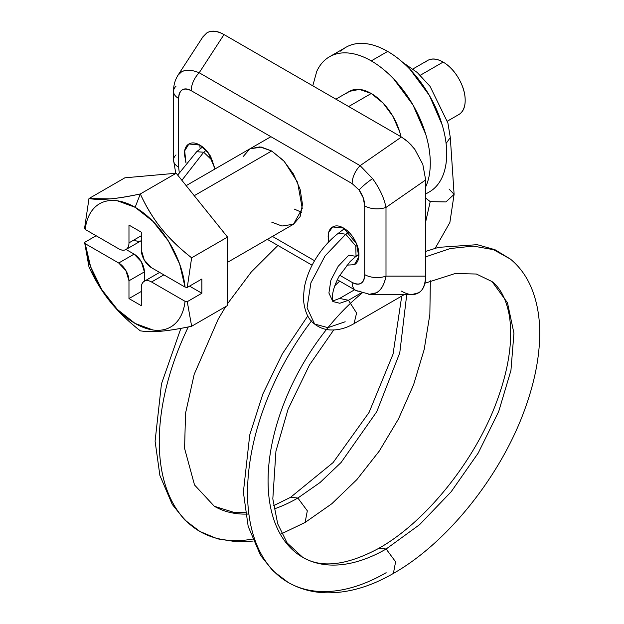 <?xml version="1.0" encoding="UTF-8"?>
<svg xmlns="http://www.w3.org/2000/svg" width="624" height="624" viewBox="0 0 624 624"><rect width="100%" height="100%" fill="white"/><g stroke="black" fill="none" stroke-linecap="round" stroke-linejoin="round"><path stroke-width="0.94" d="M386.139 549.003L378.877 548.278L386.139 549.003A166.959 96.392 -60 0 1 302.656 557.271A166.959 96.392 120 0 0 386.139 549.003L419.585 524.667L451.121 491.806L478.218 453.047L498.709 411.481L510.939 370.438L513.942 333.208L507.476 302.773L492.047 281.572L507.476 302.773L513.942 333.208L510.939 370.438L498.709 411.481L478.218 453.047L451.121 491.806L419.585 524.667L386.139 549.003L395.608 561.795L393.393 573.425C448.141 542.42 502.063 474.201 525.509 407.355C533.465 385.094 538.091 363.854 539.393 343.645C540.813 321.578 537.802 302.18 530.353 285.449C525.502 274.841 518.856 266.05 510.409 259.085L493.498 249.662L473.257 246.098L450.38 248.516L425.662 256.854L450.38 248.516L473.257 246.098L493.498 249.662L510.409 259.085L494.98 249.709L477.243 244.678L438.407 247.369L425.662 251.417M386.139 572.707A195.998 113.162 -60 0 1 288.14 582.418A195.998 113.162 -60 0 1 311.431 321.017M361.998 293.171A166.959 96.392 120 0 0 273 439.046A166.959 96.392 120 0 0 302.656 557.271L287.149 542.958L277.703 523.856L272.821 498.857L275.941 451.152L288.101 409.133L309.488 364.946L333.684 330.002M188.292 326.945A195.998 113.162 120 0 0 199.852 531.445A195.998 113.162 -60 0 1 188.292 326.945M281.681 533.707L305.113 522.452L307.32 510.814L297.851 498.03A166.959 96.392 -60 0 1 274.076 508.958A166.959 96.392 120 0 0 297.851 498.03L320.057 482.524L341.117 462.462L376.802 411.629L399.781 352.81L406.754 294.466L399.781 352.81L376.802 411.629L341.117 462.462L320.057 482.524L297.851 498.03L290.589 497.305L297.851 498.03M248.875 514.02A166.959 96.392 -60 0 1 214.367 506.298A166.959 96.392 120 0 0 245.497 514.114M361.21 292.906L348.465 300.269L356.585 313.037L354.05 323.606L356.585 313.037L348.465 300.269L339.784 303.264L332.998 301.571L339.784 303.264L348.465 300.269L339.596 298.436L348.465 300.269L361.21 292.906M358.925 254.101L356.023 256.3L355.805 246.02L345.751 234.242L325.049 255.918L310.916 282.82L307.063 307.765L314.59 324.028L307.063 307.765L310.916 282.82L325.049 255.918L345.751 234.242L355.805 246.02L356.023 256.3L348.777 255.2L338.177 266.308L330.899 280.16L328.91 293.03L332.795 301.408M348.676 232.027L345.751 234.242L348.676 232.027M446.098 143.45L450.302 137.537L446.098 143.45M430.209 201.622L445.926 201.934L454.1 194.337L445.926 201.934L430.209 201.622L425.662 221.894L430.209 201.622L425.662 198.05L430.209 201.622M449.03 189.01L454.1 194.337L450.302 137.537L447.899 122.983L430.045 86.362L417.222 72.478L402.8 62.408M177.676 175.071L196.677 151.702L203.705 152.233L206.131 150.283L203.705 152.233L196.677 151.702L202.582 146.96M181.88 180.305L203.705 152.233L181.88 180.305M212.924 161.109L203.705 152.233L212.924 161.109M254.498 538.73A195.998 113.162 -60 0 1 199.852 531.445L217.565 538.855L236.987 541.827L253.157 541.063M311.563 320.837A195.998 113.162 120 0 0 288.14 582.418L272.836 570.757L260.543 555.383L248.18 526.43L243.376 492.172L249.74 434.92L262.868 393.962L282.305 353.925L307.796 315.916M345.181 321.773L327.928 327.662L314.59 324.028C308.014 319.418 304.27 310.752 303.35 298.046L304.34 287.383C306.634 276.198 311.017 265.746 317.491 256.043C323.513 246.932 330.517 239.304 338.504 233.142L345.751 234.242L338.504 233.142L344.471 228.618M202.09 38.095L206.778 32.955C211.419 30.077 217.168 30.615 224.008 34.57L401.458 137.015L224.008 34.57L199.204 72.751L360.118 165.656L401.458 137.015L406.528 140.54L411.317 145.08L414.82 149.339L422.799 164.307L425.662 179.946L425.662 276.143L385.999 276.143L385.999 207.425C384.095 197.941 379.618 188.339 372.567 178.612A17.425 2.792 143.4 0 0 359.081 190C362.716 195.078 364.595 200.382 364.712 205.912A17.425 10.062 -0 0 0 385.999 207.425L425.662 179.946L425.662 276.143C425.662 284.326 423.337 289.864 418.696 292.734C414.047 295.612 408.307 295.074 401.458 291.119M360.118 291.119A17.425 10.062 -60 0 1 355.696 290.371A17.425 10.062 -60 0 1 352.131 282.415L339.713 275.246L352.131 282.415C355.688 284.474 358.675 284.755 361.093 283.257C363.503 281.759 364.712 278.881 364.712 274.63L364.712 205.912L363.223 197.785L359.081 190L352.131 183.589L191.217 90.691C187.652 88.631 184.665 88.351 182.255 89.848C179.837 91.346 178.628 94.224 178.628 98.475L178.628 167.193L179.236 172.31L178.628 167.193A17.425 10.062 180 0 1 173.527 160.134A17.425 10.062 180 0 1 176.007 154.908M243.22 156.515L249.896 148.832L261.401 147.1L271.674 150.992L283.46 160.501L293.452 173.979L300.128 189.368L302.468 204.337L300.128 216.59L293.452 224.273L281.939 226.013L271.674 222.113M185.944 162.568L184.673 150.836L188.916 143.988L199.805 145.064L200.14 148.918M328.684 241.964L328.723 232.401L332.647 226.964L343.535 228.041C347.786 230.498 351.413 234.328 354.424 239.538C357.427 244.748 358.933 249.803 358.933 254.717L358.472 254.444L358.933 254.717L355.524 256.682L358.933 254.717C358.933 259.623 357.427 262.946 354.424 264.685L346.858 265.138L354.424 264.685L358.823 256.799L356.499 243.719L343.535 228.041L343.574 229.304M272.431 236.41L314.574 260.738L272.431 236.41M249.896 148.832L259.888 146.89L271.674 150.992L284.318 161.429L297.601 182.341L302.242 208.502L293.452 224.273L227.526 262.33M199.805 145.064C204.064 147.521 207.691 151.351 210.694 156.562L215.046 168.948L208.299 152.911L199.805 145.064C195.554 142.607 191.927 142.249 188.916 143.988C185.913 145.72 184.408 149.042 184.408 153.956L185.913 162.607M328.661 241.995L328.138 236.933C328.138 232.027 329.636 228.704 332.647 226.964C335.65 225.225 339.284 225.584 343.535 228.041L343.567 229.304M401.458 137.015L360.118 165.656L372.567 178.612C379.618 188.339 384.095 197.941 385.999 207.425L425.662 179.946L422.799 164.307L414.82 149.339L408.486 142.249L401.458 137.015M370.071 294.466L412.269 294.466L418.696 292.734C422.846 290.527 425.17 284.996 425.662 276.143L385.999 276.143C384.111 284.996 380.96 290.527 376.561 292.734L368.839 294.411M224.008 34.57C216.98 30.771 211.24 30.233 206.778 32.955L202.933 36.8L177.965 75.247L181.498 71.877C185.78 69.428 191.685 69.716 199.204 72.751L224.008 34.57M177.473 76.073L177.965 75.247M294.255 209.079L301.587 212.285M173.527 160.126A17.425 10.062 0 0 0 178.628 167.193L178.628 98.475A17.425 10.062 180 0 1 173.527 91.408A17.425 10.062 0 0 0 178.628 98.475C179.306 89.638 183.503 87.04 191.217 90.691A17.425 10.062 -60 0 1 199.204 72.751C189.228 68.734 182.161 69.545 178.004 75.192L177.505 76.027M173.527 91.408A17.425 10.062 180 0 1 176.007 86.19M199.204 72.751A17.425 10.062 120 0 0 191.217 90.691L352.131 183.589A17.425 10.062 -60 0 1 360.118 165.656L199.204 72.751M359.081 190A17.425 2.792 -36.6 0 1 372.567 178.612L360.118 165.656A17.425 10.062 120 0 0 352.131 183.589L359.081 190M385.999 207.425A17.425 10.062 180 0 1 364.712 205.912L364.712 274.63A17.425 10.062 0 0 0 385.999 276.143L385.999 207.425M368.878 294.411L370.141 294.466C378.479 293.951 383.76 287.836 385.999 276.143A17.425 10.062 180 0 1 364.712 274.63C364.042 283.468 359.845 286.065 352.131 282.415A17.425 10.062 120 0 0 355.696 290.371M434.647 187.98A83.483 48.196 -120 0 0 440.567 119.847A83.483 48.196 -120 0 0 387.676 51.418L371.249 60.895A83.483 48.196 60 0 1 429.881 170.851M460.676 113.147A31.216 18.018 -120 0 0 462.891 87.672A31.216 18.018 -120 0 0 443.118 62.08L420.248 75.286L443.118 62.08C449.21 65.606 454.412 71.097 458.726 78.562C463.031 86.026 465.184 93.272 465.184 100.316C465.184 107.351 463.031 112.117 458.726 114.605L447.4 121.142M400.936 136.711A43.555 25.147 -120 0 0 371.249 93.499L348.668 106.54L371.249 93.499L383.035 103.007L393.026 116.485L399.703 131.882L400.943 136.718M271.674 150.992L194.251 195.686L271.674 150.992M140.306 193.955C128.411 196.552 118.342 198.198 110.105 198.884C101.907 199.664 94.864 199.547 88.982 198.541L84.607 228.173L85.207 229.445A71.144 41.075 60 0 1 135.135 207.301L140.306 193.955L135.135 207.301A71.144 41.075 60 0 1 185.055 287.095L187.27 287.438L191.638 257.806C179.681 248.524 169.611 238.781 161.437 228.587C153.176 218.369 146.133 206.825 140.306 193.955L176.194 173.23L124.862 177.817L88.982 198.541L110.105 198.884C118.037 198.175 128.107 196.529 140.306 193.955C146.437 207.152 153.481 218.696 161.437 228.587C169.369 238.446 179.439 248.188 191.638 257.806L227.526 237.089L176.194 173.23L140.306 193.955M144.3 281.26A14.516 8.385 60 0 0 141.289 287.906L141.289 305.69L128.973 298.576L141.289 291.463L128.973 298.576L128.973 280.792L144.37 271.9L141.367 261.784L134.105 254.124L126.04 249.467L134.105 254.124L118.708 263.016L85.207 243.672L90.62 266.752L101.813 289.661L117.32 309.418L135.135 323.466L152.95 329.987C158.683 330.79 163.855 330.174 168.457 328.138C173.051 326.095 176.779 322.764 179.642 318.146C182.497 313.529 184.306 307.921 185.055 301.322L151.554 281.978C148.723 280.34 146.305 280.106 144.3 281.26C142.295 282.415 141.289 284.63 141.289 287.906L141.289 305.69L128.973 298.576L128.973 280.792L125.962 270.676L118.708 263.016A14.516 8.385 60 0 1 128.973 280.792L144.37 271.9A14.516 8.385 -120 0 0 134.105 254.124L118.708 263.016L85.207 243.672L84.607 242.393L96.119 235.747L84.607 242.393L88.982 266.978L85.207 243.672A71.144 41.075 60 0 0 135.135 323.466A71.144 41.075 60 0 0 185.055 301.322L151.554 281.978L163.878 274.864L151.554 281.978A14.516 8.385 60 0 0 144.3 281.26L159.697 272.368M425.662 186.911L425.786 186.631C428.782 180.008 430.279 172.177 430.279 163.145C430.279 154.105 428.782 144.542 425.786 134.464L412.994 104.965L393.845 79.131C386.607 71.495 379.08 65.419 371.249 60.895C363.425 56.378 355.898 53.758 348.66 53.048C341.429 52.33 335.049 53.57 329.511 56.761C323.973 59.959 319.714 64.865 316.719 71.487L312.788 85.823M335.907 99.169L349.471 91.338L359.463 89.404L371.249 93.499A43.555 25.147 -120 0 0 346.749 93.374M412.955 68.944L427.51 60.536C431.816 58.048 437.018 58.562 443.118 62.08A31.216 18.018 -120 0 0 425.552 61.994M329.511 56.761L345.938 47.284C351.476 44.086 357.856 42.845 365.087 43.563C372.317 44.281 379.852 46.894 387.676 51.418C395.507 55.934 403.034 62.01 410.264 69.646L429.421 95.48L442.213 124.979C445.208 135.057 446.706 144.62 446.706 153.66C446.706 162.7 445.208 170.524 442.213 177.146C439.218 183.768 434.951 188.674 429.421 191.872L425.662 194.041M324.285 60.653A83.483 48.196 60 0 1 371.249 60.895L387.676 51.418A83.483 48.196 -120 0 0 340.712 51.176M140.494 330.86L140.306 330.837C146.188 331.773 153.192 331.89 161.343 331.196C169.564 330.408 179.665 328.762 191.638 326.251L187.27 301.665L201.864 293.241L189.54 286.127L201.864 293.241L201.864 279.014L187.27 287.438L185.055 287.095L151.554 267.751A14.516 8.385 60 0 1 141.289 249.974L141.289 232.19L128.973 225.077L128.973 242.861L141.289 235.747L128.973 242.861A14.516 8.385 60 0 1 125.962 249.506A14.516 8.385 60 0 1 118.708 248.789L85.207 229.445L118.708 248.789C121.54 250.427 123.958 250.661 125.962 249.506C127.967 248.352 128.973 246.137 128.973 242.861L128.973 225.077L141.289 232.19L141.289 249.974L144.3 260.091L151.554 267.751L185.055 287.095L179.642 264.014L168.457 241.106L152.95 221.348L135.135 207.301L117.32 200.78C111.579 199.969 106.408 200.593 101.813 202.628C97.211 204.672 93.483 208.003 90.62 212.62C87.766 217.238 85.956 222.846 85.207 229.445L84.607 228.173L88.982 198.541L124.862 177.817L176.194 173.23L227.526 237.089L227.526 305.534L191.638 326.251L227.526 305.534L227.526 237.089L191.638 257.806L187.27 287.438L201.864 279.014L201.864 293.241L187.27 301.665L191.638 326.251C179.392 328.84 169.291 330.486 161.343 331.196L143.231 331.219M140.306 330.837C128.06 321.173 117.959 311.392 110.011 301.493C102.094 291.626 95.082 280.121 88.982 266.978C94.809 279.731 101.821 291.236 110.011 301.493C118.186 311.649 128.287 321.43 140.306 330.837M187.27 301.665L185.055 301.322L187.27 301.665M144.37 271.9L144.37 281.221L144.37 271.9M134.105 239.897C136.937 241.535 139.363 241.777 141.367 240.614L125.962 249.506M424.936 283.226L455.153 273.523L476.354 274.022L492.047 281.572C500.425 288.124 506.111 299.107 509.106 314.496C510.674 323.193 511.064 332.99 510.276 343.879C508.95 361.273 504.621 379.977 497.297 400.007C475.917 459.693 426.137 521.765 378.877 548.278C346.913 565.484 321.508 568.48 302.656 557.271M334.799 285.737L339.682 281.12M277.906 245.458L251.308 271.955L227.526 303.74M225.716 306.579L218.205 319.16L194.181 374.377L185.546 413.228L184.579 448.414L194.524 484.965L214.367 506.298L234.515 512.569L245.263 512.678M404.524 294.466L354.05 323.606C346.07 328.325 337.912 330.431 329.566 329.909C323.965 329.433 318.973 327.475 314.59 324.028M356.023 256.3L350.134 261.534L339.113 276.292C329.285 294.817 333.122 302.445 333.052 301.681M435.224 248.251L449.873 222.511L454.1 194.337M273.577 505.69L290.589 497.305L333.099 462.587L369.049 412.464L393.042 354.151L401.747 296.072M305.113 522.452L331.82 503.74L356.834 479.645L379.291 451.051L398.447 419.032L413.595 384.735L424.203 349.432L429.858 314.379L430.349 280.784M199.852 531.445L184.548 519.784L172.255 504.41L159.892 475.457L155.087 441.199L161.452 383.947L180.882 328.38M288.14 582.418C299.395 588.845 311.797 592.309 325.346 592.8C347.467 593.354 370.149 586.895 393.393 573.425M332.787 301.002L339.596 298.436L354.635 289.754M175.773 173.269L173.527 160.095L173.527 91.369M178.019 75.2C174.985 80.051 173.488 85.441 173.527 91.354M267.329 239.351L312.125 265.216M337.311 279.755L355.735 290.394M355.742 290.394L370.141 294.442M186.163 185.632L270.91 136.703"/></g></svg>
